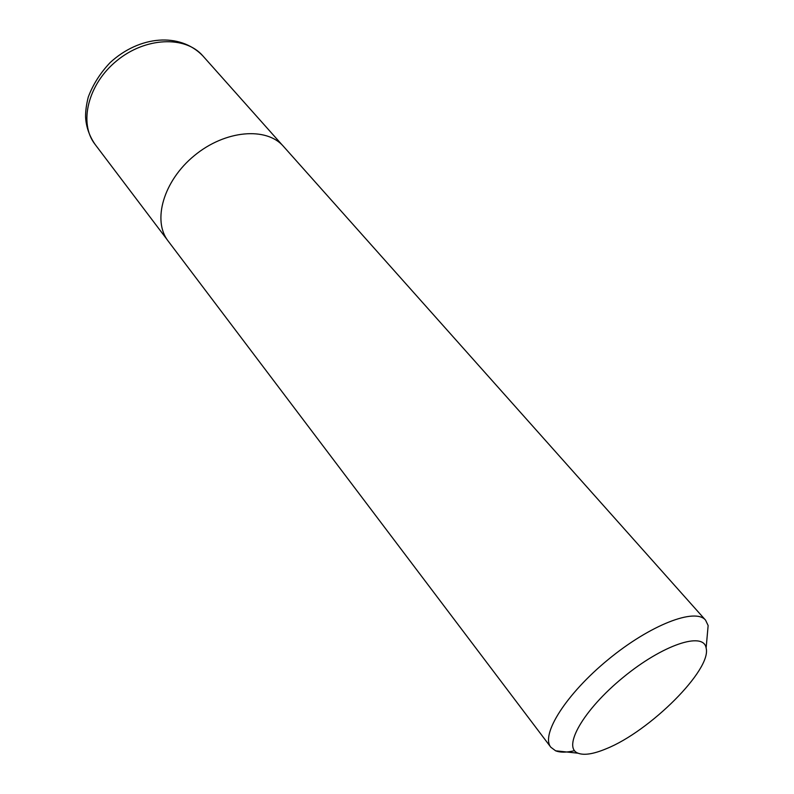 <?xml version="1.0" encoding="UTF-8"?>
<svg xmlns="http://www.w3.org/2000/svg" width="794" height="794" viewBox="0 0 794 794"><rect width="100%" height="100%" fill="white"/><g stroke="black" fill="none" stroke-linecap="round" stroke-linejoin="round"><path stroke-width="1.19" d="M606.229 748.752C593.575 754.052 584.176 755.531 578.042 753.198C562.073 747.501 583.272 709.975 623.072 677.461C662.712 644.738 703.633 631.24 706.124 648.013C712.059 669.471 649.839 731.383 606.229 748.752M574.568 750.677C566.559 752.573 560.236 752.623 555.611 750.806L550.837 747.243C540.406 734.817 566.053 694.035 608.303 659.467C650.415 624.749 695.405 607.529 705.578 620.164L708.139 625.553L707.136 636.719M550.837 747.243L168.169 241.078C152.12 220.692 163.445 180.784 194.451 155.535C225.248 130.027 266.595 126.673 283.478 146.384L705.578 620.164M95.022 144.319C78.537 123.278 87.777 84.343 116.678 60.82C145.362 37.05 185.349 35.551 202.788 55.818C179.672 31.998 139.317 35.75 110.158 62.577C100.292 72.988 92.987 84.492 88.263 97.076C86.357 104.699 85.464 111.378 85.583 117.105C86.129 126.792 89.275 135.863 95.022 144.319L167.326 239.907M706.124 648.013L708.139 625.553M578.042 753.198L555.611 750.806M282.495 145.332L202.788 55.818"/></g></svg>
